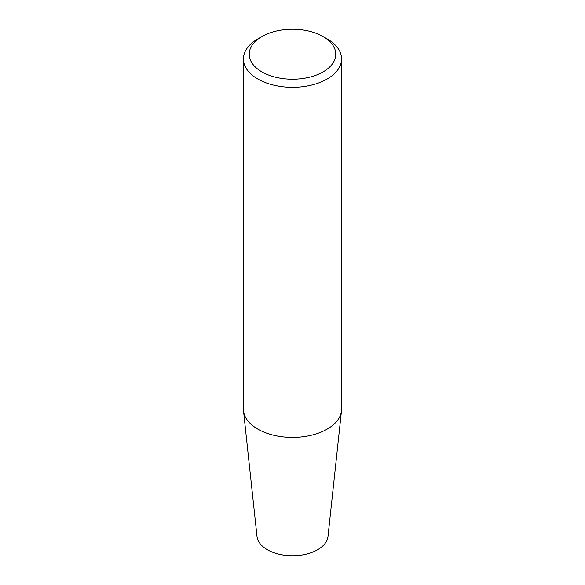 <?xml version="1.0" encoding="UTF-8"?>
<svg xmlns="http://www.w3.org/2000/svg" width="585" height="585" viewBox="0 0 585 585"><rect width="100%" height="100%" fill="white"/><g stroke="black" fill="none" stroke-linecap="round" stroke-linejoin="round"><path stroke-width="0.88" d="M243.426 58.968L243.426 409.076A49.074 28.336 0 0 0 243.514 410.831A49.074 28.336 0 0 0 257.795 429.112A49.074 28.336 0 0 0 309.867 435.576A49.074 28.336 0 0 0 341.486 410.831A49.074 28.336 0 0 0 341.574 409.076L341.574 58.968A49.074 28.336 180 0 1 311.279 85.147A49.074 28.336 180 0 1 257.795 79.004A49.074 28.336 180 0 1 243.426 58.968A49.074 28.336 180 0 1 257.795 38.939L261.897 36.57A43.283 24.987 180 0 1 323.103 36.57A43.283 24.987 180 0 1 323.103 71.904A43.283 24.987 180 0 1 261.897 71.904A43.283 24.987 180 0 1 261.897 36.57M323.103 36.57L327.205 38.939A49.074 28.336 180 0 1 341.574 58.968M243.514 410.831L257.005 536.489A35.561 20.533 0 0 0 292.5 555.75A35.561 20.533 0 0 0 327.995 536.489L341.486 410.831"/></g></svg>
